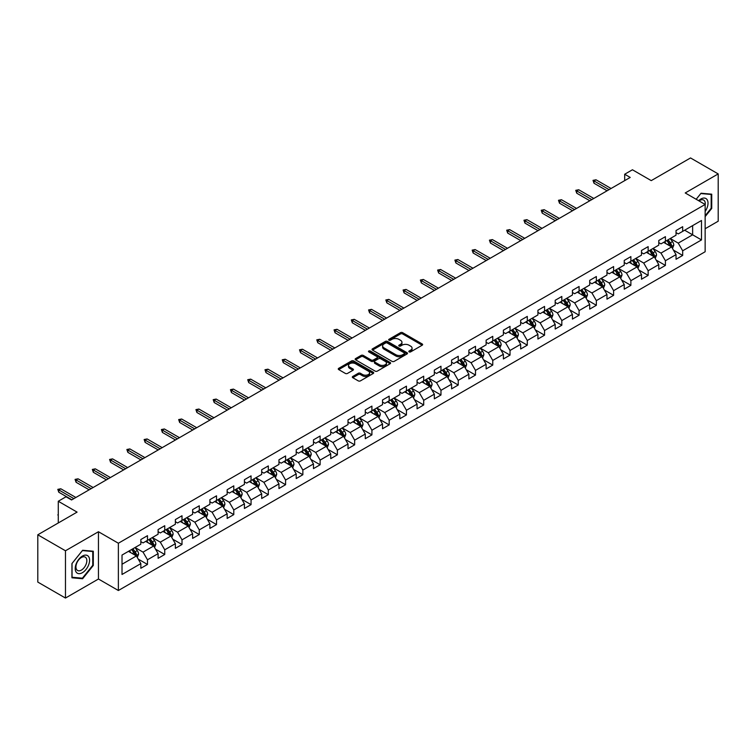 <?xml version="1.0" encoding="UTF-8"?>
<svg xmlns="http://www.w3.org/2000/svg" width="756" height="756" viewBox="0 0 756 756"><rect width="100%" height="100%" fill="white"/><g stroke="black" fill="none" stroke-linecap="round" stroke-linejoin="round"><path stroke-width="1.13" d="M409.128 351.89A1.077 0.624 0 0 0 410.65 351.89L422.188 345.218A1.54 0.888 0 0 0 422.642 344.594A1.54 0.888 0 0 0 422.188 343.971L402.636 332.678A1.54 0.888 0 0 0 400.463 332.678L388.924 339.34A1.077 0.624 0 0 0 390.446 340.219L391.939 339.359A4.914 2.835 0 0 1 398.894 339.359L400.519 340.295A4.914 2.835 0 0 1 401.956 342.307A4.914 2.835 0 0 1 400.519 344.311L399.026 345.171A1.077 0.624 0 0 0 400.548 346.05L402.041 345.19A4.914 2.835 0 0 1 408.996 345.19L410.621 346.135A4.914 2.835 0 0 1 412.067 348.138A4.914 2.835 0 0 1 410.621 350.141L409.128 351.011A1.077 0.624 0 0 0 409.128 351.89L409.128 351.011M352.778 376.45A1.54 0.888 0 0 0 352.324 377.083A1.54 0.888 0 0 0 352.778 377.707L358.259 380.873A1.54 0.888 0 0 0 360.432 380.873L373.256 373.473A1.54 0.888 0 0 0 373.7 372.85A1.54 0.888 0 0 0 373.256 372.217L353.704 360.933A1.54 0.888 0 0 0 351.531 360.933L338.707 368.333A1.54 0.888 0 0 0 338.263 368.956A1.54 0.888 0 0 0 338.707 369.589L345.341 373.417A1.54 0.888 0 0 0 347.505 373.417L352.995 370.242A1.54 0.888 0 0 0 353.449 369.618A1.54 0.888 0 0 0 352.995 368.994L349.707 367.095A4.111 2.372 0 0 1 348.507 365.413A4.111 2.372 0 0 1 351.039 363.22A4.111 2.372 0 0 1 355.518 363.74L368.389 371.168A4.111 2.372 0 0 1 369.599 372.85A4.111 2.372 0 0 1 367.057 375.042A4.111 2.372 0 0 1 362.578 374.522L360.432 373.284A1.54 0.888 0 0 0 358.259 373.284L352.778 376.45L352.778 377.707M705.14 228.747L718.2 221.206L718.2 173.918L690.53 157.947L651.247 180.627L632.432 169.769L624.683 174.239L630.22 177.433L71.555 499.971L66.018 496.777L58.278 501.256L58.278 522.972M65.47 550.774L65.47 598.053L98.45 579.011L98.45 531.733L65.47 550.774L37.8 534.794L77.084 512.114L58.278 501.256M98.45 531.733L118.371 543.233L705.14 204.46L705.14 251.748L118.371 590.512L118.371 543.233M718.2 173.918L685.22 192.96L705.14 204.46M392.043 361.368A1.54 0.888 0 0 0 394.216 361.368L407.04 353.969A1.54 0.888 0 0 0 407.484 353.345A1.54 0.888 0 0 0 407.04 352.712L387.488 341.428A1.54 0.888 0 0 0 385.314 341.428L372.491 348.828A1.54 0.888 0 0 0 372.046 349.452A1.54 0.888 0 0 0 372.491 350.085L392.043 361.368M369.174 352.116A1.077 0.624 0 0 1 370.27 352.268L390.124 363.73L377.329 371.12A1.54 0.888 0 0 1 375.156 371.12L355.603 359.837L361.084 356.69L361.084 355.414L355.603 358.58A1.54 0.888 0 0 0 355.15 359.204A1.54 0.888 0 0 0 355.603 359.837L355.603 358.58M361.084 356.69A1.54 0.888 0 0 1 363.258 356.69L363.258 355.414A1.54 0.888 0 0 0 361.084 355.414M363.258 355.414L371.187 359.988A1.54 0.888 0 0 0 373.36 359.988L376.998 357.89A1.54 0.888 0 0 0 377.452 357.267A1.54 0.888 0 0 0 376.998 356.634L368.748 351.871A1.077 0.624 0 0 1 370.27 350.992L390.143 362.464A1.54 0.888 0 0 1 390.597 363.097A1.54 0.888 0 0 1 390.143 363.721L390.143 362.464M65.47 598.053L37.8 582.082L37.8 534.794M138.235 559.109L147.477 564.448L147.477 559.78L158.099 553.647L158.099 558.315L164.742 554.479L164.742 549.81L175.364 543.677L175.364 548.346L182.007 544.509L182.007 539.85L192.629 533.708L192.629 538.376L199.272 534.539L199.272 529.88L209.894 523.747L209.894 528.406L216.528 524.579L216.528 519.911L227.159 513.778L227.159 518.436L233.793 514.609L233.793 509.941L244.424 503.808L244.424 508.476L251.058 504.639L251.058 499.971L261.689 493.838L261.689 498.506L268.323 494.67L268.323 490.011L278.955 483.878L278.955 488.537L285.588 484.7L285.588 480.041L296.21 473.908L296.21 478.567L302.854 474.74L302.854 470.071L313.475 463.938L313.475 468.607L320.119 464.77L320.119 460.102L330.741 453.969L330.741 458.637L337.384 454.8L337.384 450.141L348.006 443.999L348.006 448.667L354.649 444.83L354.649 440.172L365.271 434.038L365.271 438.697L371.914 434.87L371.914 430.202L382.536 424.069L382.536 428.737L389.179 424.9L389.179 420.232L399.801 414.099L399.801 418.767L406.445 414.931L406.445 410.262L417.066 404.129L417.066 408.798L423.71 404.961L423.71 400.302L434.331 394.169L434.331 398.828L440.975 395.001L440.975 390.332L451.597 384.199L451.597 388.858L458.24 385.031L458.24 380.362L468.862 374.229L468.862 378.898L475.505 375.061L475.505 370.393L486.127 364.26L486.127 368.928L492.761 365.091L492.761 360.432L503.392 354.299L503.392 358.958L510.026 355.122L510.026 350.463L520.657 344.33L520.657 348.988L527.291 345.161L527.291 340.493L537.922 334.36L537.922 339.028L544.556 335.191L544.556 330.523L555.188 324.39L555.188 329.058L561.821 325.222L561.821 320.563L572.443 314.42L572.443 319.089L579.087 315.252L579.087 310.593L589.708 304.46L589.708 309.119L596.352 305.292L596.352 300.623L606.973 294.49L606.973 299.159L613.617 295.322L613.617 290.654L624.239 284.521L624.239 289.189L630.882 285.352L630.882 280.684L641.504 274.551L641.504 279.219L648.147 275.382L648.147 270.724L658.769 264.591L658.769 269.249L665.412 265.422L665.412 260.754L676.034 254.621L676.034 259.28L682.677 255.452L682.677 250.784L701.492 239.926L701.492 220.497L692.638 225.609L692.638 234.814L701.492 239.926M147.477 564.448L140.833 568.276L140.833 563.617L122.018 574.475L122.018 555.055L140.833 544.188L140.833 539.529L147.477 535.692L147.477 540.36L158.099 534.227L158.099 529.559L164.742 525.722L164.742 530.391L175.364 524.258L175.364 519.589L182.007 515.753L182.007 520.421L192.629 514.288L192.629 509.62L199.272 505.792L199.272 510.451L209.894 504.318L209.894 499.659L216.528 495.823L216.528 500.491L227.159 494.348L227.159 489.69L233.793 485.853L233.793 490.521L244.424 484.388L244.424 479.72L251.058 475.883L251.058 480.551L261.689 474.418L261.689 469.75L268.323 465.923L268.323 470.582L278.955 464.449L278.955 459.79L285.588 455.953L285.588 460.612L296.21 454.479L296.21 449.82L302.854 445.983L302.854 450.652L313.475 444.519L313.475 439.85L320.119 436.014L320.119 440.682L330.741 434.549L330.741 429.88L337.384 426.053L337.384 430.712L348.006 424.579L348.006 419.911L354.649 416.084L354.649 420.742L365.271 414.609L365.271 409.95L371.914 406.114L371.914 410.782L382.536 404.64L382.536 399.981L389.179 396.144L389.179 400.812L399.801 394.679L399.801 390.011L406.445 386.174L406.445 390.843L417.066 384.709L417.066 380.041L423.71 376.214L423.71 380.873L434.331 374.74L434.331 370.081L440.975 366.244L440.975 370.903L451.597 364.77L451.597 360.111L458.24 356.274L458.24 360.943L468.862 354.81L468.862 350.141L475.505 346.305L475.505 350.973L486.127 344.84L486.127 340.172L492.761 336.344L492.761 341.003L503.392 334.87L503.392 330.202L510.026 326.375L510.026 331.034L520.657 324.9L520.657 320.242L527.291 316.405L527.291 321.073L537.922 314.94L537.922 310.272L544.556 306.435L544.556 311.103L555.188 304.97L555.188 300.302L561.821 296.465L561.821 301.134L572.443 295.001L572.443 290.332L579.087 286.505L579.087 291.164L589.708 285.031L589.708 280.372L596.352 276.535L596.352 281.204L606.973 275.061L606.973 270.402L613.617 266.566L613.617 271.234L624.239 265.101L624.239 260.433L630.882 256.596L630.882 261.264L641.504 255.131L641.504 250.463L648.147 246.636L648.147 251.294L658.769 245.161L658.769 240.502L665.412 236.666L665.412 241.325L676.034 235.192L676.034 230.533L682.677 226.696L682.677 231.364L701.492 220.497M145.7 541.381L153.676 545.983L143.045 552.116L135.078 547.514M140.833 541.636L143.045 542.912L147.477 540.36M143.045 552.116L147.477 559.78M153.676 545.983L158.099 553.647M162.965 531.411L170.932 536.013L160.31 542.147L152.343 537.544M158.099 531.666L160.31 532.942L164.742 530.391M160.31 542.147L164.742 549.81M170.932 536.013L175.364 543.677M180.23 521.442L188.197 526.044L177.575 532.177L169.609 527.575M175.364 521.697L177.575 522.982L182.007 520.421M177.575 532.177L182.007 539.85M188.197 526.044L192.629 533.708M197.496 511.472L205.462 516.074L194.84 522.207L186.874 517.614M192.629 511.736L194.84 513.012L199.272 510.451M194.84 522.207L199.272 529.88M205.462 516.074L209.894 523.747M214.761 501.512L222.727 506.114L212.105 512.247L204.139 507.645M209.894 501.767L212.105 503.042L216.528 500.491M212.105 512.247L216.528 519.911M222.727 506.114L227.159 513.778M232.026 491.542L239.992 496.144L229.37 502.277L221.404 497.675M227.159 491.797L229.37 493.073L233.793 490.521M229.37 502.277L233.793 509.941M239.992 496.144L244.424 503.808M249.291 481.572L257.257 486.174L246.636 492.307L238.669 487.705M244.424 481.827L246.636 483.103L251.058 480.551M246.636 492.307L251.058 499.971M257.257 486.174L261.689 493.838M266.556 471.602L274.522 476.204L263.901 482.337L255.934 477.735M261.689 471.857L263.901 473.143L268.323 470.582M263.901 482.337L268.323 490.011M274.522 476.204L278.955 483.878M283.821 461.642L291.788 466.235L281.166 472.377L273.2 467.775M278.955 461.897L281.166 463.173L285.588 460.612M281.166 472.377L285.588 480.041M291.788 466.235L296.21 473.908M301.086 451.672L309.053 456.274L298.431 462.407L290.455 457.805M296.21 451.927L298.431 453.203L302.854 450.652M298.431 462.407L302.854 470.071M309.053 456.274L313.475 463.938M318.352 441.702L326.318 446.305L315.696 452.438L307.72 447.835M313.475 441.958L315.696 443.233L320.119 440.682M315.696 452.438L320.119 460.102M326.318 446.305L330.741 453.969M335.617 431.733L343.583 436.335L332.961 442.468L324.985 437.866M330.741 431.988L332.961 433.273L337.384 430.712M332.961 442.468L337.384 450.141M343.583 436.335L348.006 443.999M352.882 421.772L360.848 426.365L350.226 432.498L342.251 427.905M348.006 422.028L350.226 423.303L354.649 420.742M350.226 432.498L354.649 440.172M360.848 426.365L365.271 434.038M370.138 411.803L378.113 416.405L367.482 422.538L359.516 417.936M365.271 412.058L367.482 413.334L371.914 410.782M367.482 422.538L371.914 430.202M378.113 416.405L382.536 424.069M387.403 401.833L395.379 406.435L384.747 412.568L376.781 407.966M382.536 402.088L384.747 403.364L389.179 400.812M384.747 412.568L389.179 420.232M395.379 406.435L399.801 414.099M404.668 391.863L412.644 396.465L402.012 402.598L394.046 397.996M399.801 392.118L402.012 393.394L406.445 390.843M402.012 402.598L406.445 410.262M412.644 396.465L417.066 404.129M421.933 381.893L429.909 386.496L419.278 392.629L411.311 388.036M417.066 382.149L419.278 383.434L423.71 380.873M419.278 392.629L423.71 400.302M429.909 386.496L434.331 394.169M439.198 371.933L447.165 376.526L436.543 382.668L428.576 378.066M434.331 372.188L436.543 373.464L440.975 370.903M436.543 382.668L440.975 390.332M447.165 376.526L451.597 384.199M456.463 361.963L464.43 366.565L453.808 372.699L445.842 368.096M451.597 362.219L453.808 363.494L458.24 360.943M453.808 372.699L458.24 380.362M464.43 366.565L468.862 374.229M473.728 351.994L481.695 356.596L471.073 362.729L463.107 358.127M468.862 352.249L471.073 353.524L475.505 350.973M471.073 362.729L475.505 370.393M481.695 356.596L486.127 364.26M490.994 342.024L498.96 346.626L488.338 352.759L480.372 348.157M486.127 342.279L488.338 343.564L492.761 341.003M488.338 352.759L492.761 360.432M498.96 346.626L503.392 354.299M508.259 332.064L516.225 336.656L505.603 342.789L497.637 338.197M503.392 332.319L505.603 333.594L510.026 331.034M505.603 342.789L510.026 350.463M516.225 336.656L520.657 344.33M525.524 322.094L533.49 326.696L522.868 332.829L514.902 328.227M520.657 322.349L522.868 323.625L527.291 321.073M522.868 332.829L527.291 340.493M533.49 326.696L537.922 334.36M542.789 312.124L550.755 316.726L540.134 322.859L532.167 318.257M537.922 312.379L540.134 313.655L544.556 311.103M540.134 322.859L544.556 330.523M550.755 316.726L555.188 324.39M560.054 302.154L568.021 306.756L557.399 312.889L549.432 308.287M555.188 302.409L557.399 303.695L561.821 301.134M557.399 312.889L561.821 320.563M568.021 306.756L572.443 314.42M577.319 292.185L585.286 296.787L574.664 302.92L566.688 298.327M572.443 292.449L574.664 293.725L579.087 291.164M574.664 302.92L579.087 310.593M585.286 296.787L589.708 304.46M594.585 282.224L602.551 286.826L591.929 292.959L583.953 288.357M589.708 282.479L591.929 283.755L596.352 281.204M591.929 292.959L596.352 300.623M602.551 286.826L606.973 294.49M611.85 272.255L619.816 276.857L609.194 282.99L601.218 278.388M606.973 272.51L609.194 273.785L613.617 271.234M609.194 282.99L613.617 290.654M619.816 276.857L624.239 284.521M629.115 262.285L637.081 266.887L626.45 273.02L618.484 268.418M624.239 262.54L626.45 263.816L630.882 261.264M626.45 273.02L630.882 280.684M637.081 266.887L641.504 274.551M646.371 252.315L654.346 256.917L643.715 263.05L635.749 258.448M641.504 252.57L643.715 253.855L648.147 251.294M643.715 263.05L648.147 270.724M654.346 256.917L658.769 264.591M663.636 242.355L671.611 246.947L660.98 253.09L653.014 248.488M658.769 242.61L660.98 243.886L665.412 241.325M660.98 253.09L665.412 260.754M671.611 246.947L676.034 254.621M684.671 230.211L692.638 234.814L678.245 243.12L670.279 238.518M676.034 232.64L678.245 233.916L682.677 231.364M678.245 243.12L682.677 250.784M98.45 579.011L118.371 590.512M624.683 174.239L624.683 180.627M122.018 564.25L136.411 555.943L128.435 551.351M136.411 555.943L140.833 563.617M673.435 250.113L682.677 255.452M656.17 260.083L665.412 265.422M638.905 270.053L648.147 275.382M621.64 280.013L630.882 285.352M604.375 289.983L613.617 295.322M587.11 299.952L596.352 305.292M569.844 309.922L579.087 315.252M552.579 319.892L561.821 325.222M535.314 329.852L544.556 335.191M518.049 339.822L527.291 345.161M500.793 349.792L510.026 355.122M483.528 359.761L492.761 365.091M466.263 369.722L475.505 375.061M448.998 379.692L458.24 385.031M431.733 389.661L440.975 395.001M414.468 399.631L423.71 404.961M397.202 409.601L406.445 414.931M379.937 419.561L389.179 424.9M362.672 429.531L371.914 434.87M345.407 439.501L354.649 444.83M328.142 449.47L337.384 454.8M310.877 459.431L320.119 464.77M293.611 469.4L302.854 474.74M276.346 479.37L285.588 484.7M259.081 489.34L268.323 494.67M241.816 499.3L251.058 504.639M224.56 509.27L233.793 514.609M207.295 519.24L216.528 524.579M190.03 529.209L199.272 534.539M172.765 539.179L182.007 544.509M155.5 549.139L164.742 554.479M705.14 216.613L711.727 208.42L711.727 194.179L701.048 193.224L696.172 199.282L700.821 193.536L711.169 194.462L711.169 208.259L705.14 215.762M71.943 577.792L82.621 578.746L93.3 565.46L93.3 551.228L82.621 550.273L71.943 563.551L71.943 577.792M711.169 208.098L711.727 208.42M92.752 565.148L93.3 565.46M81.497 578.094L82.621 578.746M409.563 352.041L410.621 351.427A4.914 2.835 0 0 0 412.067 349.414L412.067 348.138M401.956 342.307L401.956 343.583A4.914 2.835 0 0 1 400.519 345.586L399.461 346.201M422.169 345.237L402.636 333.954A1.54 0.888 0 0 0 400.463 333.954L389.349 340.37M407.021 353.978L387.488 342.704A1.54 0.888 0 0 0 385.314 342.704L372.519 350.094M404.318 353.78A1.077 0.624 0 0 0 404.318 352.901L387.157 342.997A1.077 0.624 0 0 0 385.636 342.997L384.067 343.904A4.914 2.835 0 0 0 382.621 345.908A4.914 2.835 0 0 0 384.067 347.921L395.794 354.696A4.914 2.835 0 0 0 402.75 354.696L404.318 353.78L404.318 355.065A1.077 0.624 0 0 0 404.64 354.621L404.64 353.345M382.621 345.908L382.621 347.193A4.914 2.835 0 0 0 384.067 349.196L384.067 347.921M404.318 355.065L402.75 355.972A4.914 2.835 0 0 1 395.794 355.972L384.067 349.196M363.258 356.69L371.187 361.274A1.54 0.888 0 0 0 373.36 361.274L376.998 359.166A1.54 0.888 0 0 0 377.452 358.542L377.452 357.267M379.417 364.742A4.111 2.372 0 0 0 383.897 365.252A4.111 2.372 0 0 0 386.439 363.069A4.111 2.372 0 0 0 385.229 361.387L380.693 358.769A1.54 0.888 0 0 0 378.52 358.769L374.881 360.867A1.54 0.888 0 0 0 374.437 361.5A1.54 0.888 0 0 0 374.881 362.124L379.417 364.742L379.417 366.017A4.111 2.372 0 0 0 383.897 366.537A4.111 2.372 0 0 0 386.439 364.345L386.439 363.069M374.437 361.5L374.437 362.776A1.54 0.888 0 0 0 374.881 363.4L374.881 362.124M379.417 366.017L374.881 363.4M369.599 372.85L369.599 374.125A4.111 2.372 0 0 1 367.057 376.318A4.111 2.372 0 0 1 362.578 375.808L360.432 374.57A1.54 0.888 0 0 0 358.259 374.57L352.797 377.716M348.507 365.413L348.507 366.698A4.111 2.372 0 0 0 349.707 368.37L349.707 367.095M352.976 370.26L349.707 368.37M373.237 373.483L353.704 362.209A1.54 0.888 0 0 0 351.531 362.209L338.726 369.599M672.481 248.469L673.794 245.152A4.149 2.391 -120 0 0 672.471 241.618L670.194 238.565M666.206 243.838L664.656 241.759M666.764 240.55L669.041 243.602A4.149 2.391 60 0 1 670.232 246.097L671.564 245.322A4.149 2.391 -120 0 0 670.374 242.837L668.087 239.784M667.047 240.38L669.58 243.763A2.117 1.219 60 0 1 669.967 244.405L671.564 245.322M609.081 189.633L594.008 180.939L594.008 183.236L593.006 180.363L594.008 180.939L596.002 179.786L611.075 188.49M594.008 183.236L607.087 190.786M593.006 180.363L596.002 179.786M705.14 211.491A10.178 5.878 120 0 0 707.058 207.891A10.178 5.878 120 0 0 706.425 198.885A10.178 5.878 120 0 0 698.629 200.699M710.489 194.065L711.169 194.462M705.14 204.999A7.702 4.451 120 0 0 703.666 200.085A7.702 4.451 120 0 0 699.073 200.954M82.404 572.689A10.178 5.878 120 0 0 89.595 560.224A10.178 5.878 120 0 0 82.404 556.076A10.178 5.878 120 0 0 75.203 568.531A10.178 5.878 120 0 0 82.404 572.689M81.393 570.09A7.702 4.451 120 0 0 86.42 563.305A7.702 4.451 120 0 0 85.239 557.125A7.702 4.451 120 0 0 81.393 557.512A7.702 4.451 120 0 0 76.356 564.297A7.702 4.451 120 0 0 77.537 570.468A7.702 4.451 120 0 0 81.393 570.09M72.056 563.456L82.404 550.585L92.752 551.511L92.752 565.308L82.404 578.179L72.056 577.253L72.028 563.447M92.062 551.115L92.752 551.511M655.216 258.429L656.539 255.122A4.149 2.391 -120 0 0 655.206 251.587L652.929 248.535M648.941 253.799L647.391 251.729M649.498 250.52L651.776 253.562A4.149 2.391 60 0 1 652.967 256.057L654.299 255.292A4.149 2.391 -120 0 0 653.108 252.797L650.822 249.754M649.782 250.349L652.315 253.732A2.117 1.219 60 0 1 652.702 254.375L654.299 255.292M637.951 268.399L639.274 265.082A4.149 2.391 -120 0 0 637.951 261.557L635.664 258.505M631.676 263.768L630.126 261.699M632.233 260.489L634.511 263.532A4.149 2.391 60 0 1 635.702 266.027L637.034 265.261A4.149 2.391 -120 0 0 635.843 262.767L633.556 259.714M632.517 260.319L635.049 263.702A2.117 1.219 60 0 1 635.437 264.345L637.034 265.261M591.816 199.603L576.743 190.899L576.743 193.205L575.741 190.332L576.743 190.899L578.737 189.756L593.81 198.459M576.743 193.205L589.822 200.756M575.741 190.332L578.737 189.756M574.551 209.573L559.478 200.869L559.478 203.175L558.486 200.293L559.478 200.869L561.472 199.716L576.544 208.42M559.478 203.175L572.557 210.726M558.486 200.293L561.472 199.716M620.685 278.369L622.008 275.052A4.149 2.391 -120 0 0 620.685 271.517L618.399 268.475M614.42 273.738L612.861 271.669M614.968 270.45L617.255 273.502A4.149 2.391 60 0 1 618.436 275.997L619.769 275.231A4.149 2.391 -120 0 0 618.578 272.736L616.291 269.684M615.252 270.289L617.794 273.672A2.117 1.219 60 0 1 618.172 274.315L619.769 275.231M603.42 288.338L604.743 285.021A4.149 2.391 -120 0 0 603.42 281.487L601.133 278.435M597.155 283.708L595.596 281.638M597.703 280.419L599.99 283.472A4.149 2.391 60 0 1 601.171 285.966L602.504 285.201A4.149 2.391 -120 0 0 601.313 282.706L599.026 279.654M597.987 280.249L600.529 283.632A2.117 1.219 60 0 1 600.907 284.275L602.504 285.201M586.155 298.308L587.478 294.991A4.149 2.391 -120 0 0 586.155 291.457L583.868 288.405M579.89 293.668L578.331 291.599M580.438 290.389L582.725 293.441A4.149 2.391 60 0 1 583.906 295.927L585.238 295.161A4.149 2.391 -120 0 0 584.048 292.666L581.761 289.624M580.731 290.219L583.263 293.602A2.117 1.219 60 0 1 583.641 294.245L585.238 295.161M557.285 219.542L542.213 210.839L542.213 213.135L541.22 210.262L542.213 210.839L544.207 209.686L559.279 218.389M542.213 213.135L555.291 220.695M541.22 210.262L544.207 209.686M540.02 229.512L524.947 220.809L524.947 223.105L523.955 220.232L524.947 220.809L526.941 219.656L542.014 228.359M524.947 223.105L538.026 230.656M523.955 220.232L526.941 219.656M522.755 239.472L507.682 230.769L507.682 233.075L506.69 230.202L507.682 230.769L509.676 229.626L524.749 238.329M507.682 233.075L520.761 240.625M506.69 230.202L509.676 229.626M568.899 308.268L570.213 304.951A4.149 2.391 -120 0 0 568.89 301.427L566.603 298.374M562.625 303.638L561.075 301.568M563.173 300.359L565.46 303.402A4.149 2.391 60 0 1 566.641 305.896L567.973 305.131A4.149 2.391 -120 0 0 566.783 302.636L564.505 299.584M563.466 300.189L565.998 303.572A2.117 1.219 60 0 1 566.376 304.214L567.973 305.131M505.49 249.442L490.417 240.739L490.417 243.045L489.425 240.162L490.417 240.739L492.411 239.595L507.484 248.289M490.417 243.045L503.496 250.595M489.425 240.162L492.411 239.595M551.634 318.238L552.948 314.921A4.149 2.391 -120 0 0 551.625 311.387L549.338 308.344M545.36 313.608L543.81 311.538M545.908 310.319L548.194 313.371A4.149 2.391 60 0 1 549.376 315.866L550.708 315.101A4.149 2.391 -120 0 0 549.517 312.606L547.24 309.554M546.201 310.158L548.733 313.542A2.117 1.219 60 0 1 549.111 314.184L550.708 315.101M488.225 259.412L473.152 250.708L473.152 253.005L472.16 250.132L473.152 250.708L475.146 249.556L490.219 258.259M473.152 253.005L486.231 260.565M472.16 250.132L475.146 249.556M534.369 328.208L535.683 324.891A4.149 2.391 -120 0 0 534.36 321.357L532.073 318.314M528.094 323.577L526.545 321.508M528.642 320.289L530.929 323.341A4.149 2.391 60 0 1 532.111 325.836L533.443 325.071A4.149 2.391 -120 0 0 532.252 322.576L529.975 319.523M528.935 320.119L531.468 323.502A2.117 1.219 60 0 1 531.855 324.144L533.443 325.071M470.96 269.382L455.887 260.678L455.887 262.975L454.895 260.102L455.887 260.678L457.881 259.525L472.954 268.229M455.887 262.975L468.975 270.525M454.895 260.102L457.881 259.525M517.104 338.178L518.418 334.861A4.149 2.391 -120 0 0 517.095 331.326L514.808 328.274M510.829 333.547L509.279 331.468M511.377 330.259L513.664 333.311A4.149 2.391 60 0 1 514.855 335.806L516.178 335.031A4.149 2.391 -120 0 0 514.987 332.536L512.71 329.493M511.67 330.089L514.203 333.472A2.117 1.219 60 0 1 514.59 334.114L516.178 335.031M453.695 279.342L438.622 270.648L438.622 272.944L437.63 270.072L438.622 270.648L440.616 269.495L455.688 278.199M438.622 272.944L451.71 280.495M437.63 270.072L440.616 269.495M499.839 348.138L501.152 344.821A4.149 2.391 -120 0 0 499.829 341.296L497.542 338.244M493.564 343.507L492.014 341.438M494.112 340.228L496.399 343.271A4.149 2.391 60 0 1 497.59 345.766L498.913 345.001A4.149 2.391 -120 0 0 497.732 342.506L495.445 339.463M494.405 340.058L496.938 343.441A2.117 1.219 60 0 1 497.325 344.084L498.913 345.001M436.429 289.312L421.357 280.608L421.357 282.914L420.364 280.032L421.357 280.608L423.351 279.465L438.423 288.168M421.357 282.914L434.445 290.465M420.364 280.032L423.351 279.465M482.574 358.108L483.887 354.791A4.149 2.391 -120 0 0 482.564 351.266L480.277 348.214M476.299 353.477L474.749 351.408M476.847 350.189L479.134 353.241A4.149 2.391 60 0 1 480.325 355.736L481.648 354.97A4.149 2.391 -120 0 0 480.466 352.476L478.179 349.423M477.14 350.028L479.673 353.411A2.117 1.219 60 0 1 480.06 354.054L481.648 354.97M419.174 299.281L404.091 290.578L404.091 292.884L403.099 290.002L404.091 290.578L406.085 289.425L421.158 298.129M404.091 292.884L417.18 300.434M403.099 290.002L406.085 289.425M465.309 368.077L466.622 364.761A4.149 2.391 -120 0 0 465.299 361.226L463.012 358.183M459.034 363.447L457.484 361.377M459.582 360.158L461.869 363.211A4.149 2.391 60 0 1 463.059 365.706L464.382 364.94A4.149 2.391 -120 0 0 463.201 362.445L460.914 359.393M459.875 359.998L462.407 363.381A2.117 1.219 60 0 1 462.795 364.014L464.382 364.94M401.909 309.251L386.836 300.548L386.836 302.844L385.834 299.971L386.836 300.548L388.82 299.395L403.893 308.098M386.836 302.844L399.915 310.395M385.834 299.971L388.82 299.395M448.043 378.047L449.357 374.73A4.149 2.391 -120 0 0 448.034 371.196L445.756 368.144M441.769 373.417L440.219 371.338M442.317 370.128L444.604 373.18A4.149 2.391 60 0 1 445.794 375.675L447.117 374.91A4.149 2.391 -120 0 0 445.936 372.415L443.649 369.363M442.61 369.958L445.142 373.341A2.117 1.219 60 0 1 445.53 373.984L447.117 374.91M384.643 319.221L369.571 310.518L369.571 312.814L368.569 309.941L369.571 310.518L371.555 309.365L386.628 318.068M369.571 312.814L382.649 320.364M368.569 309.941L371.555 309.365M430.778 388.017L432.092 384.7A4.149 2.391 -120 0 0 430.769 381.166L428.491 378.113M424.503 383.377L422.954 381.308M425.061 380.098L427.338 383.141A4.149 2.391 60 0 1 428.529 385.636L429.852 384.87A4.149 2.391 -120 0 0 428.671 382.375L426.384 379.332M425.344 379.928L427.877 383.311A2.117 1.219 60 0 1 428.265 383.953L429.852 384.87M367.378 329.181L352.305 320.478L352.305 322.784L351.304 319.911L352.305 320.478L354.29 319.334L369.372 328.038M352.305 322.784L365.384 330.334M351.304 319.911L354.29 319.334M413.513 397.977L414.827 394.66A4.149 2.391 -120 0 0 413.504 391.135L411.226 388.083M407.238 393.347L405.688 391.277M407.796 390.068L410.073 393.111A4.149 2.391 60 0 1 411.264 395.605L412.587 394.84A4.149 2.391 -120 0 0 411.406 392.345L409.119 389.293M408.079 389.898L410.612 393.281A2.117 1.219 60 0 1 410.999 393.923L412.587 394.84M350.113 339.151L335.04 330.448L335.04 332.753L334.039 329.871L335.04 330.448L337.034 329.295L352.107 337.998M335.04 332.753L348.119 340.304M334.039 329.871L337.034 329.295M396.248 407.947L397.561 404.63A4.149 2.391 -120 0 0 396.238 401.096L393.961 398.053M389.973 403.317L388.423 401.247M390.531 400.028L392.808 403.08A4.149 2.391 60 0 1 393.999 405.575L395.331 404.81A4.149 2.391 -120 0 0 394.141 402.315L391.854 399.262M390.814 399.867L393.347 403.25A2.117 1.219 60 0 1 393.734 403.893L395.331 404.81M332.848 349.121L317.775 340.417L317.775 342.714L316.773 339.841L317.775 340.417L319.769 339.264L334.842 347.968M317.775 342.714L330.854 350.274M316.773 339.841L319.769 339.264M378.983 417.917L380.306 414.6A4.149 2.391 -120 0 0 378.973 411.066L376.696 408.013M372.708 413.286L371.158 411.217M373.266 409.998L375.543 413.05A4.149 2.391 60 0 1 376.734 415.545L378.066 414.779A4.149 2.391 -120 0 0 376.875 412.285L374.589 409.232M373.549 409.828L376.082 413.211A2.117 1.219 60 0 1 376.469 413.853L378.066 414.779M315.583 359.091L300.51 350.387L300.51 352.683L299.508 349.811L300.51 350.387L302.504 349.234L317.577 357.938M300.51 352.683L313.589 360.234M299.508 349.811L302.504 349.234M361.718 427.887L363.041 424.57A4.149 2.391 -120 0 0 361.718 421.035L359.431 417.983M355.443 423.256L353.893 421.177M356 419.967L358.287 423.02A4.149 2.391 60 0 1 359.469 425.515L360.801 424.74A4.149 2.391 -120 0 0 359.61 422.245L357.323 419.202M356.284 419.797L358.826 423.18A2.117 1.219 60 0 1 359.204 423.823L360.801 424.74M298.318 369.051L283.245 360.347L283.245 362.653L282.253 359.78L283.245 360.347L285.239 359.204L300.312 367.907M283.245 362.653L296.324 370.204M282.253 359.78L285.239 359.204M344.452 437.847L345.775 434.53A4.149 2.391 -120 0 0 344.452 431.005L342.166 427.953M338.187 433.216L336.628 431.147M338.735 429.937L341.022 432.98A4.149 2.391 60 0 1 342.203 435.475L343.536 434.709A4.149 2.391 -120 0 0 342.345 432.215L340.058 429.172M339.019 429.767L341.561 433.15A2.117 1.219 60 0 1 341.939 433.793L343.536 434.709M281.052 379.021L265.98 370.317L265.98 372.623L264.987 369.741L265.98 370.317L267.974 369.174L283.046 377.868M265.98 372.623L279.058 380.173M264.987 369.741L267.974 369.174M327.187 447.817L328.51 444.5A4.149 2.391 -120 0 0 327.187 440.965L324.9 437.922M320.922 443.186L319.363 441.117M321.47 439.897L323.757 442.95A4.149 2.391 60 0 1 324.938 445.445L326.271 444.679A4.149 2.391 -120 0 0 325.08 442.184L322.793 439.132M321.754 439.737L324.296 443.12A2.117 1.219 60 0 1 324.674 443.763L326.271 444.679M263.787 388.99L248.715 380.287L248.715 382.583L247.722 379.71L248.715 380.287L250.708 379.134L265.781 387.837M248.715 382.583L261.793 390.143M247.722 379.71L250.708 379.134M309.922 457.786L311.245 454.469A4.149 2.391 -120 0 0 309.922 450.935L307.635 447.892M303.657 453.156L302.098 451.086M304.205 449.867L306.492 452.92A4.149 2.391 60 0 1 307.673 455.414L309.006 454.649A4.149 2.391 -120 0 0 307.815 452.154L305.537 449.102M304.498 449.707L307.03 453.08A2.117 1.219 60 0 1 307.409 453.723L309.006 454.649M246.522 398.96L231.449 390.257L231.449 392.553L230.457 389.68L231.449 390.257L233.443 389.104L248.516 397.807M231.449 392.553L244.528 400.104M230.457 389.68L233.443 389.104M292.666 467.756L293.98 464.439A4.149 2.391 -120 0 0 292.657 460.905L290.37 457.852M286.392 463.126L284.842 461.047M286.94 459.837L289.227 462.889A4.149 2.391 60 0 1 290.408 465.384L291.74 464.609A4.149 2.391 -120 0 0 290.55 462.114L288.272 459.072M287.233 459.667L289.765 463.05A2.117 1.219 60 0 1 290.143 463.693L291.74 464.609M229.257 408.92L214.184 400.226L214.184 402.523L213.192 399.65L214.184 400.226L216.178 399.073L231.251 407.777M214.184 402.523L227.263 410.073M213.192 399.65L216.178 399.073M275.401 477.716L276.715 474.409A4.149 2.391 -120 0 0 275.392 470.875L273.105 467.822M269.127 473.086L267.577 471.016M269.675 469.807L271.962 472.85A4.149 2.391 60 0 1 273.143 475.344L274.475 474.579A4.149 2.391 -120 0 0 273.285 472.084L271.007 469.041M269.968 469.637L272.5 473.02A2.117 1.219 60 0 1 272.878 473.662L274.475 474.579M211.992 418.89L196.919 410.187L196.919 412.493L195.927 409.61L196.919 410.187L198.913 409.043L213.986 417.747M196.919 412.493L209.998 420.043M195.927 409.61L198.913 409.043M258.136 487.686L259.45 484.369A4.149 2.391 -120 0 0 258.127 480.844L255.84 477.792M251.861 483.056L250.312 480.986M252.41 479.767L254.696 482.819A4.149 2.391 60 0 1 255.887 485.314L257.21 484.549A4.149 2.391 -120 0 0 256.019 482.054L253.742 479.002M252.702 479.606L255.235 482.99A2.117 1.219 60 0 1 255.622 483.632L257.21 484.549M194.727 428.86L179.654 420.156L179.654 422.462L178.662 419.58L179.654 420.156L181.648 419.004L196.721 427.707M179.654 422.462L192.742 430.013M178.662 419.58L181.648 419.004M240.871 497.656L242.185 494.339A4.149 2.391 -120 0 0 240.862 490.805L238.575 487.762M234.596 493.025L233.046 490.956M235.144 489.737L237.431 492.789A4.149 2.391 60 0 1 238.622 495.284L239.945 494.518A4.149 2.391 -120 0 0 238.754 492.024L236.477 488.971M235.437 489.576L237.97 492.959A2.117 1.219 60 0 1 238.357 493.592L239.945 494.518M177.462 438.83L162.389 430.126L162.389 432.423L161.397 429.55L162.389 430.126L164.383 428.973L179.456 437.677M162.389 432.423L175.477 439.973M161.397 429.55L164.383 428.973M223.606 507.626L224.919 504.309A4.149 2.391 -120 0 0 223.596 500.774L221.31 497.722M217.331 502.995L215.781 500.926M217.879 499.707L220.166 502.759A4.149 2.391 60 0 1 221.357 505.254L222.68 504.488A4.149 2.391 -120 0 0 221.499 501.993L219.212 498.941M218.172 499.536L220.705 502.92A2.117 1.219 60 0 1 221.092 503.562L222.68 504.488M160.196 448.799L145.124 440.096L145.124 442.392L144.131 439.519L145.124 440.096L147.118 438.943L162.19 447.646M145.124 442.392L158.212 449.943M144.131 439.519L147.118 438.943M206.341 517.595L207.654 514.278A4.149 2.391 -120 0 0 206.331 510.744L204.044 507.692M200.066 512.955L198.516 510.886M200.614 509.676L202.901 512.719A4.149 2.391 60 0 1 204.092 515.214L205.415 514.449A4.149 2.391 -120 0 0 204.233 511.954L201.946 508.911M200.907 509.506L203.44 512.889A2.117 1.219 60 0 1 203.827 513.532L205.415 514.449M142.941 458.76L127.868 450.056L127.868 452.362L126.866 449.489L127.868 450.056L129.852 448.913L144.925 457.616M127.868 452.362L140.947 459.913M126.866 449.489L129.852 448.913M189.076 527.556L190.389 524.239A4.149 2.391 -120 0 0 189.066 520.714L186.779 517.662M182.801 522.925L181.251 520.856M183.349 519.646L185.636 522.689A4.149 2.391 60 0 1 186.826 525.184L188.149 524.418A4.149 2.391 -120 0 0 186.968 521.923L184.681 518.871M183.642 519.476L186.174 522.859A2.117 1.219 60 0 1 186.562 523.502L188.149 524.418M125.676 468.729L110.603 460.026L110.603 462.332L109.601 459.45L110.603 460.026L112.587 458.883L127.66 467.577M110.603 462.332L123.682 469.882M109.601 459.45L112.587 458.883M171.81 537.525L173.124 534.208A4.149 2.391 -120 0 0 171.801 530.674L169.524 527.631M165.536 532.895L163.986 530.825M166.084 529.606L168.371 532.659A4.149 2.391 60 0 1 169.561 535.153L170.884 534.388A4.149 2.391 -120 0 0 169.703 531.893L167.416 528.841M166.377 529.446L168.909 532.829A2.117 1.219 60 0 1 169.297 533.471L170.884 534.388M108.41 478.699L93.338 469.996L93.338 472.292L92.336 469.419L93.338 469.996L95.322 468.843L110.395 477.546M93.338 472.292L106.416 479.852M92.336 469.419L95.322 468.843M154.545 547.495L155.859 544.178A4.149 2.391 -120 0 0 154.536 540.644L152.258 537.601M148.27 542.865L146.721 540.795M148.828 539.576L151.106 542.628A4.149 2.391 60 0 1 152.296 545.123L153.619 544.358A4.149 2.391 -120 0 0 152.438 541.863L150.151 538.811M149.112 539.406L151.644 542.789A2.117 1.219 60 0 1 152.032 543.432L153.619 544.358M91.145 488.669L76.072 479.965L76.072 482.262L75.071 479.389L76.072 479.965L78.066 478.813L93.139 487.516M76.072 482.262L89.151 489.812M75.071 479.389L78.066 478.813M137.28 557.465L138.594 554.148A4.149 2.391 -120 0 0 137.271 550.614L134.993 547.561M131.005 552.834L129.456 550.755M131.563 549.546L133.84 552.598A4.149 2.391 60 0 1 135.031 555.093L136.364 554.318A4.149 2.391 -120 0 0 135.173 551.823L132.886 548.78M131.846 549.376L134.379 552.759A2.117 1.219 60 0 1 134.766 553.401L136.364 554.318M58.278 516.934L58.278 514.647M58.278 515.186L57.806 514.912M73.88 498.629L58.807 489.935L58.807 492.232L57.806 489.359L58.807 489.935L60.801 488.782L75.874 497.486M58.807 492.232L71.886 499.782M57.806 489.359L60.801 488.782M410.621 351.427L410.621 350.141M399.026 346.05L399.026 345.171M400.519 345.586L400.519 344.311M388.924 340.219L388.924 339.34M400.463 333.954L400.463 332.678M402.636 333.954L402.636 332.678M422.188 345.218L422.188 343.971M372.491 350.085L372.491 348.828M385.314 342.704L385.314 341.428M387.488 342.704L387.488 341.428M407.04 353.969L407.04 352.712M395.794 355.972L395.794 354.696M402.75 355.972L402.75 354.696M371.187 361.274L371.187 359.988M373.36 361.274L373.36 359.988M376.998 359.166L376.998 357.89M370.27 352.268L370.27 350.992M358.259 374.57L358.259 373.284M360.432 374.57L360.432 373.284M362.578 375.808L362.578 374.522M352.995 370.242L352.995 368.994M338.707 369.589L338.707 368.333M351.531 362.209L351.531 360.933M353.704 362.209L353.704 360.933M373.256 373.473L373.256 372.217M671.196 246.711L673.776 245.227M670.374 242.837L672.471 241.618M667.425 244.538L669.041 243.602M653.931 256.681L656.51 255.197M653.108 252.797L655.206 251.587M650.16 254.507L651.776 253.562M636.665 266.651L639.245 265.167M635.843 262.767L637.951 261.557M632.895 264.468L634.511 263.532M619.4 276.62L621.98 275.137M618.578 272.736L620.685 271.517M615.63 274.437L617.255 273.502M602.145 286.59L604.715 285.097M601.313 282.706L603.42 281.487M598.365 284.407L599.99 283.472M584.879 296.55L587.45 295.067M584.048 292.666L586.155 291.457M581.099 294.377L582.725 293.441M567.614 306.52L570.185 305.037M566.783 302.636L568.89 301.427M563.834 304.337L565.46 303.402M550.349 316.49L552.919 315.006M549.517 312.606L551.625 311.387M546.569 314.307L548.194 313.371M533.084 326.46L535.654 324.967M532.252 322.576L534.36 321.357M529.304 324.277L530.929 323.341M515.819 336.42L518.389 334.936M514.987 332.536L517.095 331.326M512.039 334.246L513.664 333.311M498.554 346.39L501.124 344.906M497.732 342.506L499.829 341.296M494.774 344.207L496.399 343.271M481.288 356.36L483.859 354.876M480.466 352.476L482.564 351.266M477.508 354.177L479.134 353.241M464.023 366.329L466.594 364.846M463.201 362.445L465.299 361.226M460.243 364.146L461.869 363.211M446.758 376.29L449.329 374.806M445.936 372.415L448.034 371.196M442.988 374.116L444.604 373.18M429.493 386.259L432.063 384.776M428.671 382.375L430.769 381.166M425.722 384.086L427.338 383.141M412.228 396.229L414.808 394.745M411.406 392.345L413.504 391.135M408.457 394.046L410.073 393.111M394.963 406.199L397.543 404.715M394.141 402.315L396.238 401.096M391.192 404.016L392.808 403.08M377.698 416.169L380.277 414.675M376.875 412.285L378.973 411.066M373.927 413.986L375.543 413.05M360.432 426.129L363.012 424.645M359.61 422.245L361.718 421.035M356.662 423.955L358.287 423.02M343.177 436.099L345.747 434.615M342.345 432.215L344.452 431.005M339.397 433.916L341.022 432.98M325.912 446.068L328.482 444.585M325.08 442.184L327.187 440.965M322.132 443.885L323.757 442.95M308.646 456.038L311.217 454.545M307.815 452.154L309.922 450.935M304.866 453.855L306.492 452.92M291.381 465.998L293.952 464.515M290.55 462.114L292.657 460.905M287.601 463.825L289.227 462.889M274.116 475.968L276.687 474.484M273.285 472.084L275.392 470.875M270.336 473.785L271.962 472.85M256.851 485.938L259.421 484.454M256.019 482.054L258.127 480.844M253.071 483.755L254.696 482.819M239.586 495.908L242.156 494.424M238.754 492.024L240.862 490.805M235.806 493.725L237.431 492.789M222.321 505.877L224.891 504.384M221.499 501.993L223.596 500.774M218.541 503.694L220.166 502.759M205.056 515.838L207.626 514.354M204.233 511.954L206.331 510.744M201.276 513.664L202.901 512.719M187.79 525.807L190.361 524.324M186.968 521.923L189.066 520.714M184.01 523.625L185.636 522.689M170.525 535.777L173.096 534.294M169.703 531.893L171.801 530.674M166.755 533.594L168.371 532.659M153.26 545.747L155.84 544.254M152.438 541.863L154.536 540.644M149.49 543.564L151.106 542.628M135.995 555.707L138.575 554.224M135.173 551.823L137.271 550.614M132.224 553.534L133.84 552.598"/></g></svg>
